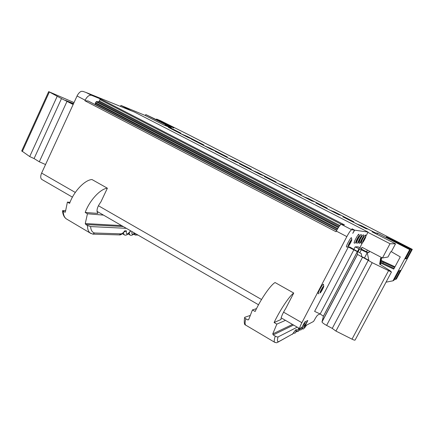 <?xml version="1.0" encoding="UTF-8"?>
<svg xmlns="http://www.w3.org/2000/svg" width="434" height="434" viewBox="0 0 434 434"><rect width="100%" height="100%" fill="white"/><g stroke="black" fill="none" stroke-linecap="round" stroke-linejoin="round"><path stroke-width="0.65" d="M100.569 98.985L344.504 224.904L341.233 224.329C340.251 224.617 338.612 226.873 336.323 231.116L336.008 231.713L84.874 100.726L85.124 100.189C87.115 96.446 89.247 94.818 91.525 95.296L100.569 98.985L99.912 99.57L99.402 101.013L339.849 225.474M88.173 101.008L84.874 100.726M99.402 101.013L98.806 101.61L96.153 101.762L95.279 103.319L95.23 104.665M75.304 192.452L41.615 173.085L77.062 95.985C78.142 93.749 79.498 92.209 81.136 91.362L82.872 91.368L86.106 92.496L91.525 95.296M365.878 236.237L368.07 232.076L134.643 112.129L86.106 92.496M368.07 232.076L354.686 230.161L352.75 233.356L354.442 230.128L351.692 229.732C350.77 230.053 349.158 232.342 346.853 236.606L301.885 322.695C300.225 325.945 299.498 327.909 299.699 328.581L301.896 327.372L304.793 321.99L307.814 320.498L306.654 322.874L304.966 321.903M351.887 228.805L354.442 230.128M95.312 104.42L336.833 230.161M250.065 315.491L244.733 317.303L244.57 317.715L245.801 318.773L247.787 319.939L248.622 319.712L252.452 309.919L255.132 311.482C260.867 299.026 270.632 284.954 275.064 282.539L293.737 293.042L286.044 307.89C282.485 313.722 280.809 317.585 281.026 319.489L274.098 322.533C280.006 310.028 289.624 295.684 293.737 293.042M65.463 210.593L62.545 210.658L64.856 212.177L65.404 211.846L67.406 202.092L69.608 203.378C73.764 191.481 84.738 179.942 91.959 179.53L107.377 188.204L100.867 201.967C97.151 206.985 96.153 210.799 97.867 213.409L85.2 212.465L87.451 213.778L85.265 223.537L121.645 225.609M41.615 173.085C40.384 176.041 40.422 178.146 41.729 179.394L42.179 179.649M306.654 322.874L305.135 325.901L313.554 321.458L314.341 320.156C315.871 317.325 317.021 315.621 317.78 315.035L320.021 313.923M130.081 231.783L130.401 231.062L131.128 231.094M124.281 231.902L126.462 230.899C125.871 234.935 127.184 234.989 130.401 231.062M124.352 231.572L124.71 230.823L126.462 230.899M126.359 228.333L90.592 226.564C90.858 230.172 92.187 232.32 94.579 233.004L120.956 233.855L119.328 234.903C120.619 235.174 122.301 234.067 124.374 231.588M85.265 223.537L85.807 224.519L87.478 225.506C87.462 229.016 88.314 231.485 90.028 232.917L92.789 234.11L94.579 233.004M87.451 213.778L103.504 215.118M87.478 225.506L90.592 226.564M67.406 202.092L69.988 202.374M85.2 212.465C89.48 200.513 100.373 188.774 107.377 188.204M282.653 185.964L282.908 185.459L277.554 183.349M308.102 199.011L308.362 198.501L303.312 196.553M334.196 212.389L334.462 211.873L329.737 210.105M360.958 226.114L361.234 225.593L356.856 224.009M186.897 136.862L187.13 136.379L180.696 133.683M209.975 148.699L210.213 148.211L204.029 145.65M233.617 160.819L233.861 160.325L227.937 157.905M257.834 173.237L258.084 172.737L252.436 170.47M73.308 104.155L65.442 100.352L73.568 103.585M74.035 102.57L48.679 91.617L61.498 98.589L34.074 158.567L39.304 161.801L45.543 164.54M61.498 98.589L73.145 104.507M57.114 96.478L29.707 156.566L34.074 158.567M21.738 150.918L29.707 156.566M391.435 272.053L355.11 340.044C354.876 340.348 353.846 340.055 352.012 339.166L335.938 331.077L332.254 328.402L326.612 325.402C323.981 323.948 322.44 322.809 321.995 321.979L323.401 316.185L320.173 313.994L314.617 311.39L348.334 247L349.668 246.973L361.348 253.668L361.712 256.554L368.813 260.248L367.262 252.68L364.451 258.013M381.567 257.503L381.464 258.181L380.645 257.97L381.41 258.55L380.585 258.339L381.432 258.93L380.52 258.707L381.372 259.304L380.461 259.087L381.318 259.689L380.396 259.472L381.258 260.08L380.33 259.863L381.198 260.476L380.26 260.259L381.139 260.877L380.195 260.66L381.074 261.284L380.124 261.067L381.014 261.702L380.054 261.485L380.949 262.12L379.983 261.908L380.884 262.554L379.913 262.337L380.819 262.988L379.837 262.776L380.748 263.433L379.761 263.221L380.683 263.883L379.685 263.671L380.613 264.339L379.609 264.132L390.041 270.675L391.446 272.026L372.177 262.668L335.938 331.077M372.177 262.668L368.233 260.351L332.254 328.402M368.233 260.351L357.513 254.46L357.328 251.655L348.334 247M369.41 251.15L368.629 252.626M367.262 252.68L355.175 246.875L358.055 246.821L361.701 248.731L361.332 248.828C361.717 249.387 368.933 253.049 368.867 252.653L369.54 251.215M358.923 248.839L357.627 251.302M361.701 248.731L361.555 249.013M258.084 172.737L276.019 181.927L272.514 180.766M277.017 183.072L277.614 183.229M272.536 180.723L277.038 183.034M302.851 196.32L303.377 196.434M282.908 185.459L301.299 194.882L298.239 193.955M298.256 193.911L302.872 196.282M329.357 209.91L329.802 209.985M308.362 198.501L327.214 208.163L324.621 207.479M324.643 207.441L329.379 209.872M356.564 223.857L356.922 223.89M356.585 223.819L351.703 221.367M145.314 115.547L145.781 114.565L171.251 127.607L165.104 125.095L180.875 133.173L175.813 131.182M179.888 133.271L180.75 133.574M175.83 131.144L179.909 133.233M187.13 136.379L203.812 144.929L199.108 143.122M203.286 145.265L204.083 145.536M199.125 143.084L203.302 145.227M210.213 148.211L227.297 156.962L222.973 155.361M227.253 157.558L227.991 157.792M222.995 155.323L227.275 157.52M233.861 160.325L251.362 169.293L247.434 167.904M251.823 170.155L252.496 170.35M247.456 167.866L251.845 170.117M276.914 342.686L292.635 333.941L277.912 342.187M297.225 327.155L278.075 336.93C277.152 340.185 277.25 341.748 278.373 341.607M355.175 246.875L353.911 249.284M351.724 221.324L353.802 221.785L334.462 211.873M278.075 336.93C277.657 337.153 276.718 336.882 275.259 336.122L273.225 334.923L272.747 333.914L292.516 324.431M274.098 322.533L276.838 324.127L272.747 333.914M276.838 324.127L285.474 320.357M252.452 309.919L256.505 308.634M267.865 178.379L268.103 177.897L264.328 176.567L285.86 187.607L289.256 188.736L293.151 190.732L289.831 189.642L311.916 200.969L314.834 201.843L318.833 203.893L315.99 203.058L338.656 214.678L341.07 215.286L345.171 217.391L342.838 216.821L366.101 228.745L367.983 229.081L373.913 232.114L372.144 231.848L395.52 243.832L391.343 251.682L390.768 251.742L387.958 257.031L382.457 257.97L362.032 247.293L361.37 248.557M359.824 247.749L362.423 242.812M351.806 239.823L351.507 237.837C351.328 236.134 345.524 246.707 346.495 246.962L346.549 246.973M365.781 236.796L365.509 235.054C365.271 234.772 364.462 235.841 363.079 238.266M362.032 240.29L361.11 243.186M363.692 236.617L363.41 234.832C363.128 234.555 362.233 235.77 360.714 238.478M360.025 239.818L358.918 243.143M361.5 236.432L361.218 234.599C361.077 233.118 355.739 242.888 356.58 243.094L356.618 243.1M359.211 236.237L358.923 234.36C358.772 232.814 353.292 242.828 354.177 243.045L354.215 243.056M323.769 286.483L323.498 284.384C323.303 282.642 317.238 293.422 318.274 293.672L318.312 293.682M268.103 177.897L264.301 175.949L260.454 174.582L239.454 163.813L243.664 165.376L239.953 163.472L235.678 161.877L215.193 151.374L219.81 153.153L216.186 151.292L211.504 149.48L191.519 139.233L196.526 141.218L187.922 137.388L168.408 127.384L173.79 129.565L168.929 127.075L163.472 124.851L144.875 115.319L120.94 105.419L131.431 110.811M292.907 191.22L293.151 190.732M318.583 204.387L318.833 203.893M344.916 217.884L345.171 217.391M373.647 232.619L373.913 232.114M382.457 257.97L390.02 243.729L395.52 243.832M120.511 106.335L120.94 105.419M173.79 129.565L173.567 130.026M196.526 141.218L196.298 141.685M219.81 153.153L219.582 153.625M243.664 165.376L243.425 165.848M367.913 232.369L390.02 243.729M366.524 251.725L367.386 250.093M406.674 258.588L411.578 249.425L386.26 236.888L410.461 249.534L405.437 258.914L406.674 258.588L405.839 258.159M394.685 278.991L395.51 279.425L400.381 270.339L398.992 270.941L394.012 280.245L392.976 280.814L409.68 249.61L377.623 233.194L377.016 234.344M394.115 268.418L380.868 262.277M391.3 251.687L400.267 256.906L393.746 269.107L380.764 263.085M380.998 261.143L383.379 262.217L382.859 263.205M394.642 267.431L383.379 262.217M395.51 279.425L396.47 278.899L412.3 249.36L411.578 249.425M410.461 249.534L409.68 249.61M381.101 260.378L394.983 266.796M386.027 282.171L392.976 280.814M394.468 279.393L395.184 279.252M412.3 249.36L188.258 134.556L160.64 120.76L156.544 119.052L156.311 119.534M377.623 233.194L375.437 232.874L375.166 233.394M145.781 114.565L173.741 127.997L156.544 119.052M375.437 232.874L361.234 225.593M165.104 125.095L164.936 125.448M356.102 241.673C357.377 240.181 358.278 238.494 358.804 236.606L358.864 236.633C358.663 236.031 355.766 241.337 356.108 241.678L356.151 241.705C357.426 240.246 358.332 238.554 358.864 236.633M358.468 241.749C359.705 240.284 360.583 238.635 361.11 236.801L361.164 236.823C360.974 236.248 358.142 241.429 358.473 241.76L358.511 241.781C359.748 240.349 360.632 238.7 361.164 236.823M360.725 241.819C361.923 240.387 362.786 238.776 363.307 236.986L363.361 237.007C363.177 236.454 360.415 241.521 360.73 241.83L360.768 241.857C361.972 240.452 362.835 238.836 363.361 237.007M362.889 241.901L362.922 241.928C364.093 240.544 364.94 238.966 365.461 237.186C365.287 236.649 362.585 241.608 362.889 241.901L365.406 237.165M320.357 292.228L320.384 292.223C321.833 290.563 322.815 288.756 323.33 286.803L323.395 286.836C323.146 286.169 319.956 291.843 320.357 292.239L320.455 292.261C321.919 290.574 322.896 288.767 323.395 286.836M348.524 245.519C349.891 243.962 350.84 242.183 351.372 240.192L351.437 240.219C351.209 239.563 348.149 245.134 348.524 245.525L348.578 245.557C349.945 244.017 350.9 242.243 351.437 240.219M351.963 228.756L354.686 230.161M351.692 229.732L341.233 224.329M99.912 99.57L341.433 224.367M98.806 101.61L339.285 226.206M96.592 101.469L338.704 227.047M96.153 101.762L338.417 227.487M95.502 102.668L337.755 228.55M95.279 103.319L337.364 229.217M88.015 100.927L336.686 230.432M301.885 322.695L283.554 312.16M261.534 299.503L98.388 205.721M346.853 236.606L336.323 231.116M77.062 95.985L85.124 100.189M307.597 321.068L307.147 320.813M305.899 324.079L304.12 323.059M305.541 324.757L303.767 323.737M305.173 325.646L303.323 324.583M305.102 325.885L303.23 324.806M123.354 232.808L124.173 234.767M129.077 233.091L129.864 234.94M134.611 233.329L135.365 235.109M131.99 231.593C131.475 234.441 132.337 234.94 134.578 233.091M120.956 233.855C122.117 233.774 123.364 232.765 124.71 230.823M85.807 224.519L123.283 226.553M63.223 211.217C63.326 214.754 64.303 217.271 66.147 218.774L91.075 233.573M62.534 210.658C62.756 214.374 63.961 217.076 66.147 218.774L67.503 219.571M64.856 212.177L65.241 212.21M304.869 325.76C303.588 328.983 304.125 328.798 306.469 325.202M302.254 326.797C301.017 330.1 301.717 329.656 304.337 325.457M299.319 328.364C298.142 331.375 298.614 331.326 300.735 328.223M292.635 333.941L295.587 329.965L296.52 329.477C295.001 333.372 295.7 333.008 298.614 328.386L299.004 328.18M66.917 101.556L39.304 161.801M49.324 92.046L22.28 151.553M388.479 270.821L352.012 339.166M362.471 257.4L326.612 325.402M357.459 254.367L321.979 321.811M357.356 251.704L323.411 316.267M353.916 249.713L320.173 313.994M381.877 257.666L381.269 258.816M381.123 259.559L381.269 259.288M380.873 261.149L381.03 260.861M380.808 261.561L380.965 261.268M380.678 262.407L380.835 262.103M380.607 262.841L380.77 262.537M380.537 263.281L380.705 262.971M380.466 263.731L380.634 263.416M380.396 264.187L380.569 263.867M380.325 264.653L380.499 264.328M380.938 260.742L381.09 260.46M381.003 260.34L381.15 260.064M381.063 259.944L381.209 259.673M359.623 248.812L358.159 251.601M361.408 249.615L359.846 252.593M273.225 334.923L293.563 325.033M275.259 336.122C274.212 339.388 273.957 341.406 274.5 342.182L274.885 342.448M245.801 318.773C244.933 322.082 244.868 324.182 245.606 325.066L246.224 325.435M247.787 319.939L248.644 319.636M394.756 240.821L394.473 241.353M169.851 125.86L169.661 126.261M355.826 242.329C356.444 242.373 359.781 236.015 359.151 235.987C358.549 235.895 355.164 242.351 355.826 242.329M358.196 242.389C358.788 242.432 362.048 236.221 361.446 236.194C360.871 236.107 357.562 242.411 358.196 242.389M360.459 242.449C361.023 242.492 364.213 236.422 363.638 236.394C363.09 236.308 359.851 242.47 360.459 242.449M362.618 242.503C363.16 242.546 366.28 236.606 365.732 236.584C365.211 236.503 362.043 242.525 362.618 242.503M320.108 292.923C321.014 292.635 324.567 285.843 323.65 286.147C322.76 286.386 319.153 293.286 320.108 292.923M348.236 246.208C348.941 246.23 352.441 239.546 351.73 239.535C351.046 239.465 347.493 246.257 348.236 246.208M88.129 100.965L336.692 230.416M299.699 328.581L281.124 317.84M258.523 304.771L96.988 211.347M72.424 197.144L41.729 179.394M303.23 324.822L305.107 325.901M122.372 233.709L123.923 234.615C125.556 235.884 127.618 234.946 130.102 231.799M128.171 233.953L129.625 234.794C131.008 235.808 132.712 235.271 134.741 233.183M133.732 234.159L135.131 234.968L137.996 235.065M92.8 234.132L119.328 234.903M301.907 329.021C304.511 328.571 302.248 330.111 305.297 327.003M299.465 330.046C301.798 329.504 299.753 331.104 302.786 327.914M296.498 331.619C298.896 331.071 296.791 332.726 299.937 329.411M293.395 333.247C295.896 332.704 293.682 334.435 296.986 330.968M292.37 334.337L293.975 332.477M48.679 91.617L21.7 151.005M357.513 254.46L321.995 321.979M357.328 251.655L323.401 316.185M381.269 259.228L381.426 258.941M381.209 259.613L381.367 259.32M380.835 262.038L381.003 261.718M380.764 262.467L380.938 262.136M380.699 262.901L380.873 262.57M380.629 263.34L380.808 263.004M380.558 263.791L380.743 263.449M380.488 264.246L380.672 263.899M380.417 264.713L380.602 264.36M244.575 317.721C243.951 322.462 244.293 324.914 245.606 325.066L274.5 342.182L276.447 342.773M356.352 241.841C355.419 242.926 354.795 243.344 354.48 243.094L354.177 243.045M358.69 241.933C357.811 242.964 357.204 243.365 356.878 243.138L356.58 243.094M360.925 242.015C360.025 243.04 359.439 243.425 359.168 243.181L358.88 243.138M363.057 242.096C362.206 243.078 361.641 243.452 361.359 243.219L361.077 243.176M318.274 293.672L318.941 293.715M348.838 245.649C347.786 246.848 347.119 247.299 346.847 247.011L346.495 246.962"/></g></svg>
